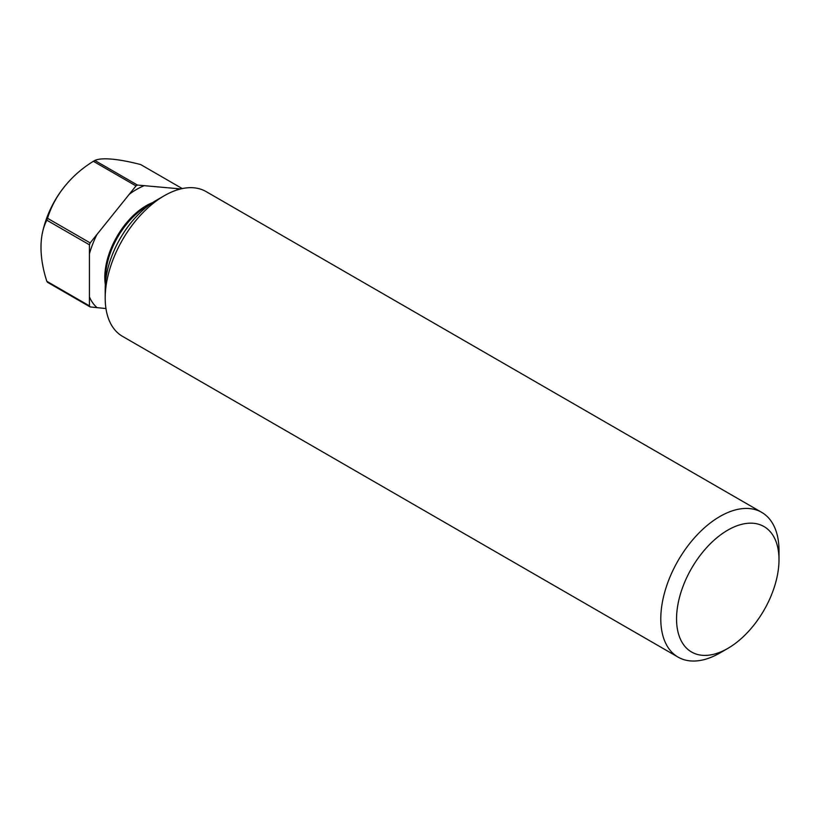 <?xml version="1.0" encoding="UTF-8"?>
<svg xmlns="http://www.w3.org/2000/svg" width="820" height="820" viewBox="0 0 820 820"><rect width="100%" height="100%" fill="white"/><g stroke="black" fill="none" stroke-linecap="round" stroke-linejoin="round"><path stroke-width="1.23" d="M727.77 530.14A72.447 41.83 120 0 0 676.551 618.864A72.447 41.83 120 0 0 727.77 648.435L719.899 652.986A83.589 48.257 -60 0 1 678.099 657.127A83.589 48.257 -60 0 1 665.286 590.144A83.589 48.257 -60 0 1 719.899 516.487A83.589 48.257 -60 0 1 761.688 512.346A83.589 48.257 -60 0 1 779 550.609L779 559.711A72.447 41.83 120 0 0 727.77 530.14M761.688 512.346L206.097 191.583A83.589 48.257 120 0 0 164.297 195.724L156.415 200.264A72.447 41.83 120 0 0 105.196 288.988L105.196 298.09A83.589 48.257 120 0 0 122.508 336.354L678.099 657.127M156.415 200.264L164.297 195.724A83.589 48.257 120 0 0 105.196 298.09M46.822 220.201A89.165 51.475 -120 0 0 42.609 231.968A89.165 51.475 -120 0 0 41 247.384A89.165 51.475 -120 0 0 46.822 281.281L89.431 305.891L89.431 244.801L46.822 220.201A76.619 44.239 120 0 1 47.55 218.304L90.169 242.904L96.924 234.51L135.976 185.914L93.367 161.304A89.165 70.315 -35.1 0 0 68.89 181.486A89.165 70.315 -35.1 0 0 47.55 218.304M182.265 188.579L140.65 164.553A89.165 18.839 21.2 0 0 94.833 160.464A76.619 44.239 120 0 0 94.105 160.874A76.619 44.239 120 0 0 93.367 161.304M94.833 160.464L137.452 185.064L180.707 188.928M137.452 185.064A76.619 44.239 120 0 0 136.714 185.484A76.619 44.239 120 0 0 135.976 185.914M90.169 242.904A76.619 44.239 120 0 0 89.431 244.801M89.431 305.891A76.619 44.239 120 0 0 90.169 306.936L47.55 282.326A76.619 44.239 120 0 1 46.822 281.281M105.954 308.545L90.169 306.936M727.77 648.435A72.447 41.83 120 0 0 727.781 648.435A72.447 41.83 120 0 0 779 559.711M719.899 652.986L727.781 648.435M144.207 185.668A71.883 41.502 120 0 0 136.714 189.348A71.883 41.502 120 0 0 129.232 194.309M177.776 189.738A71.883 41.502 120 0 0 176.515 188.549M152.745 202.54A58.507 33.784 120 0 0 146.175 205.728A58.507 33.784 120 0 0 105.329 284.683M149.486 204.815A58.507 33.784 120 0 0 146.964 206.189A58.507 33.784 120 0 0 105.667 280.717M96.924 234.51A71.883 41.502 120 0 0 89.431 253.8M89.431 296.881A71.883 41.502 120 0 0 96.924 307.541M68.89 181.486A111.448 111.448 0 0 0 42.609 231.968"/></g></svg>
